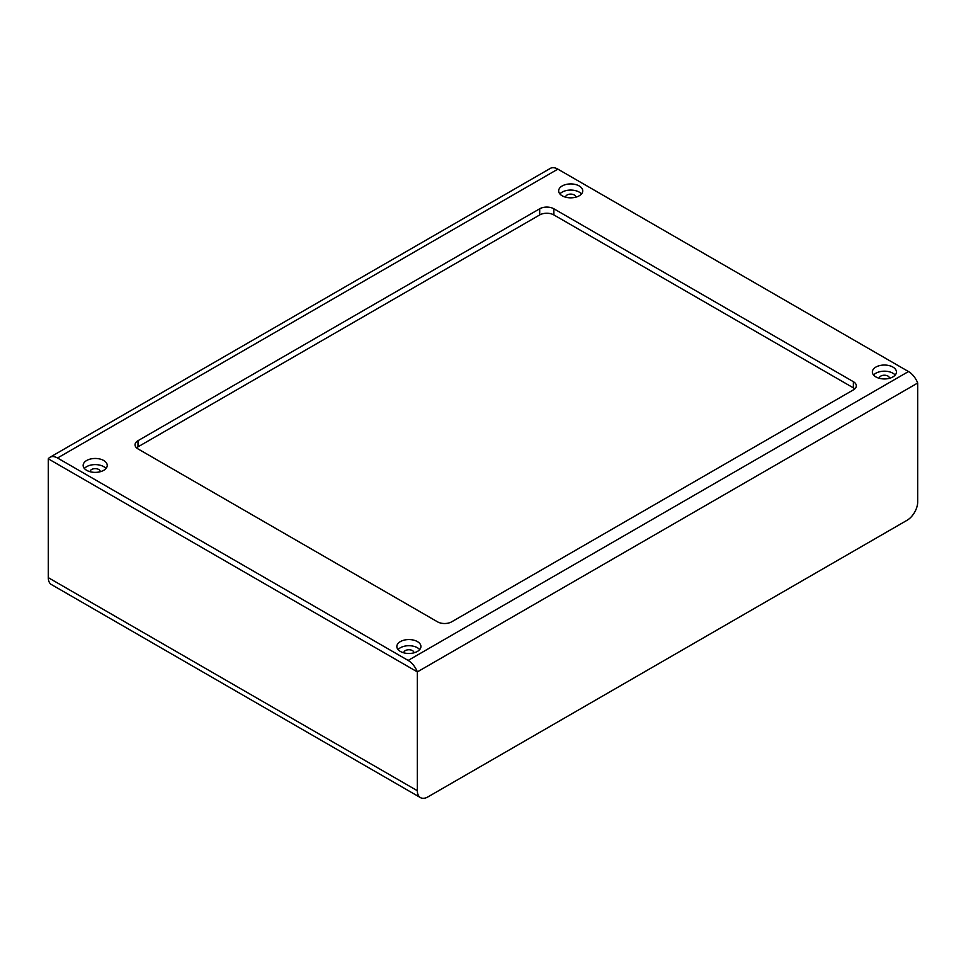 <?xml version="1.0" encoding="UTF-8"?>
<svg xmlns="http://www.w3.org/2000/svg" width="966" height="966" viewBox="0 0 966 966"><rect width="100%" height="100%" fill="white"/><g stroke="black" fill="none" stroke-linecap="round" stroke-linejoin="round"><path stroke-width="1.45" d="M417.348 790.719L417.348 671.901L48.3 458.826L417.348 671.901L917.7 383.019L917.7 501.849A15.058 8.694 -60 0 1 907.05 520.288L427.998 796.865A15.058 8.694 -60 0 1 420.464 797.614A15.058 8.694 -60 0 1 417.348 790.719L48.3 577.656L48.3 458.826A15.058 8.694 60 0 1 49.99 457.256A15.058 8.694 60 0 1 57.525 458.005L408.135 660.43A15.058 8.694 60 0 1 417.348 671.901L917.7 383.019A15.058 8.694 -120 0 0 908.475 371.548L557.865 169.135A15.058 8.694 -120 0 0 550.342 168.386L49.99 457.256M875.884 376.909A12.039 6.955 180 0 1 872.358 371.995A12.039 6.955 180 0 1 884.397 365.039A12.039 6.955 180 0 1 896.436 371.995A12.039 6.955 180 0 1 889.01 378.418A12.039 6.955 180 0 1 875.884 376.909M562.188 195.796A12.039 6.955 180 0 1 558.662 190.882A12.039 6.955 180 0 1 570.701 183.926A12.039 6.955 180 0 1 582.752 190.882A12.039 6.955 180 0 1 575.313 197.306A12.039 6.955 180 0 1 562.188 195.796M86.674 470.333A12.039 6.955 180 0 1 83.148 465.407A12.039 6.955 180 0 1 95.199 458.464A12.039 6.955 180 0 1 107.238 465.407A12.039 6.955 180 0 1 99.8 471.843A12.039 6.955 180 0 1 86.674 470.333M400.371 651.434A12.039 6.955 180 0 1 396.845 646.52A12.039 6.955 180 0 1 408.884 639.564A12.039 6.955 180 0 1 420.935 646.52A12.039 6.955 180 0 1 413.496 652.944A12.039 6.955 180 0 1 400.371 651.434M451.69 621.814A10.034 5.796 180 0 1 437.489 621.814L137.993 448.9A10.034 5.796 180 0 1 135.047 444.807A10.034 5.796 180 0 1 137.993 440.701L539.692 208.789A10.034 5.796 180 0 1 553.88 208.789L853.376 381.703A10.034 5.796 180 0 1 856.323 385.796A10.034 5.796 180 0 1 853.376 389.89L451.69 621.814M854.789 388.875A10.034 5.796 0 0 0 853.376 387.849L553.88 214.935A10.034 5.796 0 0 0 539.692 214.935L137.993 446.847A10.034 5.796 0 0 0 136.58 447.874M419.691 649.599A12.039 6.955 0 0 0 408.884 645.711A12.039 6.955 0 0 0 398.089 649.599M105.994 468.486A12.039 6.955 0 0 0 95.199 464.61A12.039 6.955 0 0 0 84.392 468.486M581.508 193.949A12.039 6.955 0 0 0 570.701 190.073A12.039 6.955 0 0 0 559.894 193.949M895.204 375.062A12.039 6.955 0 0 0 884.397 371.185A12.039 6.955 0 0 0 873.59 375.062M48.3 577.656A15.058 8.694 120 0 0 51.415 584.551L420.464 797.614M879.35 378.31A5.047 2.922 180 0 1 879.35 378.141A5.047 2.922 180 0 1 882.465 375.436A5.047 2.922 180 0 1 887.971 376.076A5.047 2.922 180 0 1 889.445 378.141A5.047 2.922 180 0 1 889.445 378.31M90.152 471.722A5.047 2.922 180 0 1 90.14 471.553A5.047 2.922 180 0 1 93.267 468.86A5.047 2.922 180 0 1 98.761 469.5A5.047 2.922 180 0 1 100.247 471.553A5.047 2.922 180 0 1 100.235 471.722M565.665 197.197A5.047 2.922 180 0 1 565.653 197.028A5.047 2.922 180 0 1 568.769 194.335A5.047 2.922 180 0 1 574.275 194.963A5.047 2.922 180 0 1 575.748 197.028A5.047 2.922 180 0 1 575.748 197.197M403.848 652.835A5.047 2.922 180 0 1 403.836 652.666A5.047 2.922 180 0 1 406.952 649.973A5.047 2.922 180 0 1 412.458 650.601A5.047 2.922 180 0 1 413.943 652.666A5.047 2.922 180 0 1 413.931 652.835M57.525 458.005L557.865 169.135M908.475 371.548L408.135 660.43M539.692 208.789L539.692 214.935M553.88 208.789L553.88 214.935M137.993 440.701L137.993 446.847M853.376 381.703L853.376 387.849"/></g></svg>
